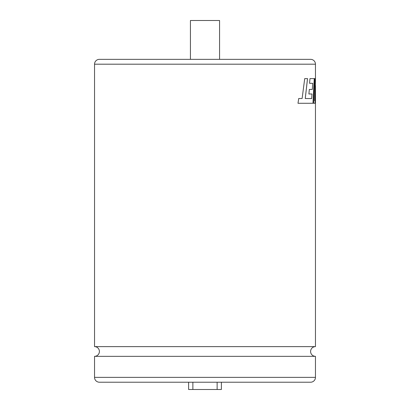 <?xml version="1.0" encoding="UTF-8"?>
<svg xmlns="http://www.w3.org/2000/svg" width="410" height="410" viewBox="0 0 410 410"><rect width="100%" height="100%" fill="white"/><g stroke="black" fill="none" stroke-linecap="round" stroke-linejoin="round"><path stroke-width="0.61" d="M94.541 356.336A4.853 4.853 0 0 0 99.399 351.478A4.853 4.853 0 0 0 94.541 346.624L315.459 346.624A4.853 4.853 0 0 0 310.601 351.478A4.853 4.853 0 0 0 315.459 356.336L315.459 377.364A4.853 4.853 0 0 1 310.601 382.217L99.399 382.217A4.853 4.853 0 0 1 94.541 377.364L94.541 356.336L315.459 356.336M190.435 59.342L190.435 20.5L219.565 20.5L219.565 59.342M308.894 93.992L309.33 89.431L312.323 89.431L312.722 83.302L309.565 83.302L309.986 78.607L314.26 78.607L312.994 103.279L297.993 103.279L298.726 98.513L302.119 98.513L304.717 78.607L307.536 78.607L305.271 98.513L311.672 98.579L312.01 93.992L308.894 93.992L311.984 93.992M315.459 346.624L315.459 103.279M315.444 78.607L314.649 100.675L315.234 78.607L314.66 78.607L313.578 103.279L315.044 103.279L315.454 85.654L315.444 103.279M315.459 78.607L315.459 64.196L94.541 64.196L94.541 346.624M94.541 64.196A4.853 4.853 0 0 1 99.399 59.342L310.601 59.342A4.853 4.853 0 0 1 315.459 64.196M221.385 382.217L221.385 389.5L188.615 389.5L188.615 382.217M192.874 382.217L192.874 389.5M217.126 382.217L217.126 389.5M313.578 103.279L315.018 103.279L315.433 79.74M314.66 78.607L315.208 78.607L314.649 100.675M311.672 98.579L305.245 98.513L307.51 78.607L304.717 78.607M302.098 98.513L298.705 98.513M297.993 103.279L307.664 103.279M312.973 103.279L314.239 78.607L309.986 78.607M309.565 83.302L312.702 83.302M309.33 89.431L312.302 89.431M94.541 377.364L315.459 377.364"/></g></svg>
